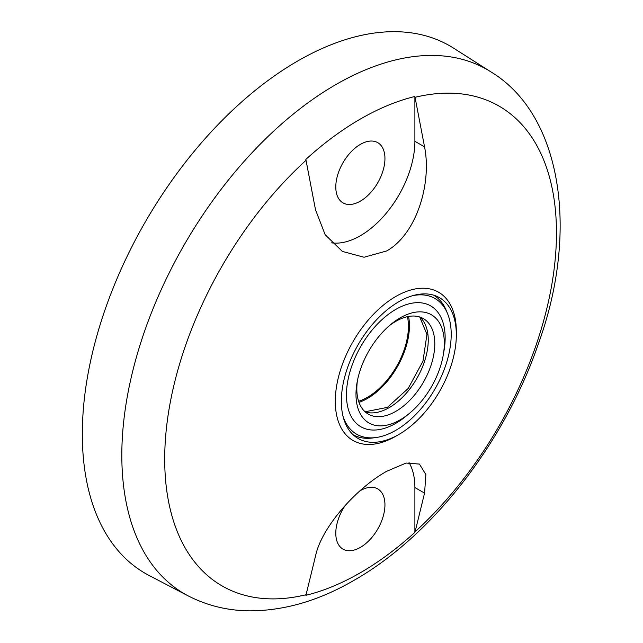 <?xml version="1.0" encoding="UTF-8"?>
<svg xmlns="http://www.w3.org/2000/svg" width="643" height="643" viewBox="0 0 643 643"><rect width="100%" height="100%" fill="white"/><g stroke="black" fill="none" stroke-linecap="round" stroke-linejoin="round"><path stroke-width="0.96" d="M433.655 295.169A80.576 46.521 -60 0 1 446.306 310.577L447.56 313.647A78.35 45.235 -60 0 1 395.807 430.32A78.35 45.235 -60 0 1 376.042 437.521A78.35 45.235 -60 0 1 343.008 416.198M376.042 437.521L372.755 437.971A80.576 46.521 -60 0 1 353.087 434.724M400.155 419.855A62.451 36.056 -60 0 1 357.026 382.786A62.451 36.056 -60 0 1 390.655 324.554A62.451 36.056 -60 0 1 400.155 317.867A62.451 36.056 -60 0 1 443.284 354.936A62.451 36.056 -60 0 1 409.655 413.176A62.451 36.056 -60 0 1 400.155 419.855M409.655 413.176L406.424 415.86A69.782 40.284 -60 0 1 395.807 423.327A69.782 40.284 -60 0 1 346.464 394.842A69.782 40.284 -60 0 1 395.807 309.379A69.782 40.284 -60 0 1 443.991 350.797L443.284 354.936M357.428 380.64A55.129 31.828 120 0 0 356.825 388.862A55.129 31.828 120 0 0 368.246 414.1A55.129 31.828 120 0 0 395.807 411.367A55.129 31.828 120 0 0 434.789 343.844A55.129 31.828 120 0 0 423.375 318.606A55.129 31.828 120 0 0 395.807 321.339A55.129 31.828 120 0 0 388.991 325.969M358.979 402.357A59.373 34.28 120 0 0 409.438 325.752A59.373 34.28 120 0 0 408.57 316.452M412.573 295.7A78.35 45.235 -60 0 1 447.56 313.647M359.775 490.987A34.762 20.07 -60 0 1 377.754 488.913A34.762 20.07 -60 0 1 384.948 504.827A34.762 20.07 -60 0 1 369.773 539.807A34.762 20.07 -60 0 1 342.992 549.122A34.762 20.07 -60 0 1 335.791 533.208A34.762 20.07 -60 0 1 345.412 505.141M335.791 186.96A34.762 20.07 120 0 0 342.992 202.875A34.762 20.07 120 0 0 369.773 193.559A34.762 20.07 120 0 0 384.948 158.58A34.762 20.07 120 0 0 377.754 142.666A34.762 20.07 120 0 0 350.965 151.973A34.762 20.07 120 0 0 335.791 186.96M407.453 316.669A57.934 33.452 -60 0 1 408.426 326.331A57.934 33.452 -60 0 1 358.609 401.28M398.837 301.712A81.307 46.939 -60 0 1 439.482 297.685A81.307 46.939 -60 0 1 456.329 334.907A81.307 46.939 -60 0 1 398.837 434.483L398.837 434.483A81.307 46.939 -60 0 1 358.183 438.51A81.307 46.939 -60 0 1 345.717 373.358A81.307 46.939 -60 0 1 398.837 301.712M395.807 436.235L398.837 434.483L395.807 436.235A85.583 49.415 -60 0 1 335.292 401.296A85.583 49.415 -60 0 1 395.807 296.471A85.583 49.415 -60 0 1 456.329 331.41L456.329 334.907M149.2 575.541A304.557 175.836 -60 0 1 97.712 332.825A304.557 175.836 -60 0 1 297.669 61.021A304.557 175.836 -60 0 1 453.661 48.193L490.858 71.847A302.676 174.751 -60 0 0 335.839 84.595A302.676 174.751 -60 0 0 137.112 354.719A302.676 174.751 -60 0 0 188.286 595.932L149.2 575.541M315.52 209.827L325.133 234.671L342.333 251.389L364.042 257.248L386.724 250.939C416.568 234.108 431.871 183.528 424.557 146.877L414.888 96.482A277.824 160.404 120 0 0 360.369 119.043A277.824 160.404 120 0 0 305.851 159.432L315.52 209.827M415.105 97.302A277.012 159.93 -60 0 1 556.46 232.927A277.012 159.93 -60 0 1 415.105 531.777L414.888 532.348A277.824 160.404 120 0 1 360.369 572.736A277.824 160.404 120 0 1 305.851 595.305L306.06 594.735A277.012 159.93 -60 0 1 164.704 459.102A277.012 159.93 -60 0 1 306.06 160.252M306.06 594.735L315.52 556.074C321.468 527.164 356.64 487.933 386.724 471.279L406.063 463.056L419.437 464.085L425.875 474.582L424.557 493.125L415.105 531.777M331.547 242.845A77.104 44.512 120 0 0 386.837 212.528A77.104 44.512 120 0 0 414.888 141.291L414.888 96.482M409.028 462.526A77.104 44.512 -60 0 1 414.888 487.539L414.888 532.348M365.168 411.874A55.129 31.828 120 0 0 389.264 407.59A55.129 31.828 120 0 0 428.246 340.067A55.129 31.828 120 0 0 419.903 317.055M424.557 146.877L414.888 141.291M424.557 493.125L414.888 487.539M365.063 411.777L387.335 407.397L408.209 388.444L422.965 361.197L426.944 334.384L419.766 317.015M188.286 595.932C207.199 605.658 227.606 610.625 249.524 610.85C284.359 610.802 319.233 600.594 354.164 580.243C432.707 535.523 504.988 441.612 538.432 343.635C579.222 231.721 562.095 114.792 490.858 71.847"/></g></svg>
